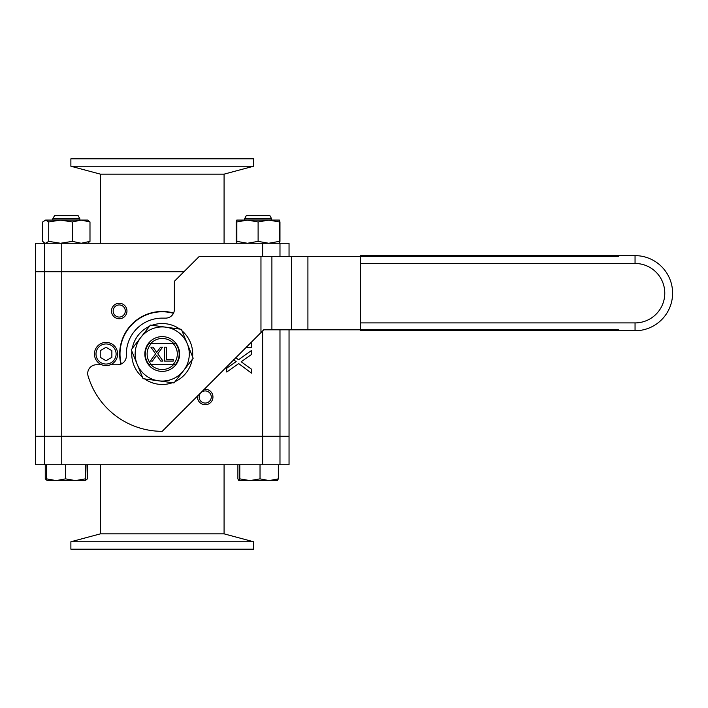 <?xml version="1.0" encoding="UTF-8"?>
<svg xmlns="http://www.w3.org/2000/svg" width="708" height="708" viewBox="0 0 708 708"><rect width="100%" height="100%" fill="white"/><g stroke="black" fill="none" stroke-linecap="round" stroke-linejoin="round"><path stroke-width="1.06" d="M100.359 464.74L100.359 533.859L224.082 533.859L224.082 464.74M224.082 533.859L253.561 541.762L70.88 541.762L100.359 533.859M253.561 541.762L253.561 549.178L70.88 549.178L70.88 541.762M289.041 329.813L289.041 464.74L61.746 464.74L61.746 436.278L35.4 436.278L289.041 436.278L262.695 436.278L262.695 330.857M61.746 464.74L35.4 464.74L35.4 271.722L44.462 271.722L35.4 271.722L35.4 243.26L289.041 243.26L289.041 256.561M262.695 464.74L262.695 436.278L61.746 436.278L61.746 271.722L44.462 271.722L183.965 271.722L61.746 271.722L61.746 243.26M224.082 243.26L224.082 174.141L100.359 174.141L100.359 243.26M100.359 174.141L70.88 166.238L253.561 166.238L224.082 174.141M70.88 166.238L70.88 158.822L253.561 158.822L253.561 166.238M262.695 243.26L262.695 256.561M47.348 480.59L45.25 478.865L46.701 479.378M45.25 464.74L45.25 478.865M87.42 464.74L87.42 478.865L85.323 480.59M85.73 480.52L75.429 480.59L85.279 478.865L85.677 480.582L86.031 464.74M56.109 480.59L65.578 478.865L75.429 480.59L47.002 480.59L46.631 478.865L56.109 480.59M65.578 464.74L65.578 478.865M46.631 464.74L46.631 478.865M85.279 464.74L85.279 478.865M75.429 480.59L76.561 480.59M78.19 215.736L54.472 215.736L52.799 218.825L79.862 218.825L78.19 215.736M260.031 464.74L260.031 478.865L269.182 480.59L278.332 478.865L277.368 480.59M278.332 464.74L278.332 478.865M277.518 480.546L249.924 480.59L260.031 478.865M237.888 464.74L237.888 478.865L238.853 480.59L239.808 478.865L249.924 480.59L238.782 480.59M247.039 480.59L249.924 480.59M239.808 464.74L239.808 478.865M269.969 215.736L246.251 215.736L244.579 218.825L271.642 218.825L269.969 215.736M173.451 313.299A42.223 42.223 0 0 0 121.201 363.992M236.853 220.064L236.26 221.967L236.26 241.366L236.853 243.26M236.826 243.26L236.826 241.366L247.473 243.26L258.11 241.366L268.748 243.26L279.394 241.366L279.412 243.251M236.826 220.064L247.473 220.064L236.826 221.967L236.826 220.064M279.394 241.552L279.961 241.366L279.368 243.26M279.368 220.064L279.961 221.967L279.394 221.772M279.961 221.967L279.961 241.366M44.374 220.453L45.701 220.064L42.684 221.967L42.684 241.366L44.374 242.871L45.701 243.26L48.728 241.366L60.552 243.26L72.384 241.366L81.181 243.26L89.987 241.366L87.615 243.26M72.384 221.967L60.552 220.064L48.728 221.967L45.701 220.064L81.181 220.064L72.384 221.967L72.384 241.366M48.728 221.967L48.728 241.366M89.987 221.967L81.181 220.064L87.615 220.064L89.987 221.967L89.987 241.366M236.826 221.967L236.826 241.366M258.11 221.967L247.473 220.064L268.748 220.064L258.11 221.967L258.11 241.366M279.394 221.967L268.748 220.064L279.394 220.064L279.394 241.366M199.152 396.993A6.062 6.062 0 0 0 205.214 403.056A6.062 6.062 0 0 0 211.276 396.993A6.062 6.062 0 0 0 205.214 390.931A6.062 6.062 0 0 0 199.152 396.993M251.517 342.035L251.517 347.708L245.844 347.708M235.817 357.735L238.543 359.726L251.517 350.469L251.517 354.487L241.162 361.779L251.517 369.213L251.517 373.151L238.693 363.593L226.772 372.027L226.772 368.133L236.153 361.629L233.357 359.646M251.517 354.487L241.162 361.779L242.941 362.947M233.109 363.611L236.153 361.629L235.437 361.169M113.165 311.007A6.062 6.062 0 0 0 119.227 317.069A6.062 6.062 0 0 0 125.289 311.007A6.062 6.062 0 0 0 119.227 304.944A6.062 6.062 0 0 0 113.165 311.007M111.492 311.007A7.735 7.735 0 0 1 119.227 303.272A7.735 7.735 0 0 1 126.962 311.007A7.735 7.735 0 0 1 119.227 318.742A7.735 7.735 0 0 1 111.492 311.007M204.223 389.329A7.735 7.735 0 0 1 212.949 396.993A7.735 7.735 0 0 1 205.214 404.728A7.735 7.735 0 0 1 197.55 396.002M120.909 364.116A42.533 42.533 0 0 1 173.593 313.016M234.242 360.328L233.667 359.885M173.141 343.575L148.857 343.575A16.948 16.948 0 0 0 148.857 364.425L175.584 364.425A16.948 16.948 0 0 0 175.584 343.575L173.141 343.575A15.098 15.098 0 0 1 173.141 364.425M151.3 364.425A15.098 15.098 0 0 1 151.3 343.575M150.22 361.062L155.601 353.85L150.857 347.141L153.043 347.141L156.707 352.416L160.601 347.141L162.601 347.141L157.778 353.761L162.982 361.062L160.725 361.062L156.618 355.239L152.441 361.062L150.22 361.062M166.38 359.416L173.23 359.416L173.23 361.062L164.53 361.062L164.53 347.141L166.38 347.141L166.38 359.416M157.353 351.46L157.822 350.849M156.618 355.239L157.203 356.097L156.618 355.239L155.964 356.239M117.652 354A11.602 11.602 0 0 0 106.05 342.398A11.602 11.602 0 0 0 94.447 354A11.602 11.602 0 0 0 106.05 365.602A11.602 11.602 0 0 0 117.652 354A11.602 11.602 0 0 0 106.05 342.398A11.602 11.602 0 0 0 94.447 354A11.602 11.602 0 0 0 106.05 365.602A11.602 11.602 0 0 0 117.652 354M111.864 350.646L111.864 357.354L106.05 360.717L100.235 357.354L100.235 350.646L106.05 347.283L111.864 350.646M94.491 354.965A11.602 11.602 0 0 1 94.447 354M291.501 256.561L291.501 329.813L307.909 329.813L307.909 256.561L199.125 256.561L174.38 281.306L174.38 309.396A8.726 8.726 0 0 1 165.654 318.122L162.221 318.122A35.878 35.878 0 0 0 126.343 354L126.343 356.044A8.726 8.726 0 0 1 117.617 364.762L110.368 364.762M291.501 329.813L271.899 329.813L271.899 256.561M260.96 256.561L260.96 332.592L263.739 329.813L271.899 329.813M618.748 329.813L307.909 329.813M260.96 332.592L162.221 431.331A77.331 77.331 0 0 1 88.075 375.966A8.726 8.726 0 0 1 96.438 364.762L101.731 364.762M173.416 364.762L151.034 364.762M151.034 343.238L173.416 343.238M618.748 256.561L307.909 256.561M635.049 263.464A29.727 29.727 0 0 1 664.777 293.192A29.727 29.727 0 0 1 635.049 322.91L635.049 330.742A37.551 37.551 0 0 0 672.6 293.192A37.551 37.551 0 0 0 635.049 255.632L360.558 255.632L360.558 263.464L635.049 263.464L635.049 255.632A37.551 37.551 0 0 1 672.6 293.192A37.551 37.551 0 0 1 635.049 330.742L360.558 330.742L360.558 263.464M179.761 329.087A30.471 30.471 0 0 0 152.034 325.282M149.415 326.353A30.471 30.471 0 0 0 132.263 348.46M131.874 351.265A30.471 30.471 0 0 0 142.45 377.178M144.68 378.913A30.471 30.471 0 0 0 172.407 382.718M175.026 381.647A30.471 30.471 0 0 0 192.178 359.54M192.567 356.735A30.471 30.471 0 0 0 182 330.822M173.734 364.425A15.532 15.532 0 0 1 150.716 364.425M150.716 343.575A15.532 15.532 0 0 1 173.734 343.575M178.319 347.433A17.39 17.39 0 0 0 148.485 343.345A17.39 17.39 0 0 0 159.858 371.231A17.39 17.39 0 0 0 178.319 347.433M165.893 327.185L181.381 329.309L187.284 343.778A27.063 27.063 0 0 0 140.839 337.406L150.415 325.06L165.893 327.185M187.284 343.778L193.187 358.248L183.602 370.594A27.063 27.063 0 0 0 187.284 343.778M131.254 349.752L140.839 337.406A27.063 27.063 0 0 0 137.157 364.222L131.254 349.752M183.602 370.594L174.026 382.94L158.548 380.815A27.063 27.063 0 0 0 183.602 370.594M143.06 378.691L137.157 364.222A27.063 27.063 0 0 0 158.548 380.815L143.06 378.691M44.462 464.74L44.462 243.26M279.979 464.74L279.979 329.813M279.979 243.26L279.979 256.561M106.05 364.054A10.054 10.054 0 0 1 95.996 354A10.054 10.054 0 0 1 106.05 343.946A10.054 10.054 0 0 1 116.103 354A10.054 10.054 0 0 1 106.05 364.054M635.049 322.91L360.558 322.91M79.862 220.064L79.862 218.825M52.799 220.064L52.799 218.825M271.642 220.064L271.642 218.825M244.579 220.064L244.579 218.825M45.047 243.26L44.374 242.871"/></g></svg>
